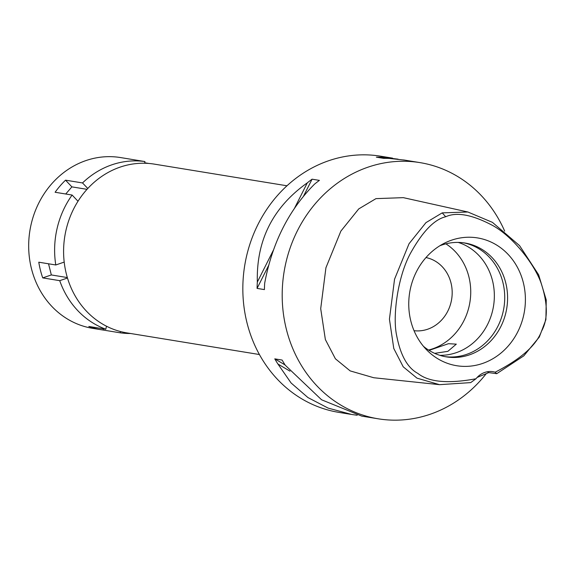 <?xml version="1.0" encoding="UTF-8"?>
<svg xmlns="http://www.w3.org/2000/svg" width="575" height="575" viewBox="0 0 575 575"><rect width="100%" height="100%" fill="white"/><g stroke="black" fill="none" stroke-linecap="round" stroke-linejoin="round"><path stroke-width="0.86" d="M495.183 372.19A20.599 18.501 99.3 0 0 493.062 371.702A20.599 18.501 99.3 0 0 484.811 372.42A20.599 18.501 99.3 0 0 475.985 378.767C448.148 383.927 428.785 382.152 417.903 373.434C407.531 367.942 400.437 355.249 396.621 335.369C392.517 316.394 397.555 277.502 410.205 253.791C422.352 231.797 434.183 219.449 445.711 216.746C456.658 211.751 472.334 214.676 492.732 225.522C514.409 237.561 536.561 267.044 541.894 285.61C547.874 304.772 547.774 319.923 541.585 331.063C536.446 345.266 520.979 358.973 495.183 372.19L496.735 373.685L488.743 372.607L477.135 377.437M451.591 240.17A64.745 58.147 99.3 0 0 444.425 243.189A64.745 58.147 99.3 0 0 426.959 350.182A64.745 58.147 99.3 0 0 482.562 363.457A64.745 58.147 99.3 0 0 523.308 282.548A64.745 58.147 99.3 0 0 451.591 240.17M487.356 371.759A20.599 18.501 -80.7 0 1 488.743 372.607M475.985 378.767L470.695 382.605L439.537 384.668L417.026 378.163L403.219 366.814L393.774 348.472L389.433 319.175L394.551 279.198L409.041 243.728L425.967 222.626L442.204 212.879L467.87 211.995L492.416 222.353L519.577 245.64L538.638 274.793L546.25 299.978L545.898 319.65L539.3 337.043L523.818 355.839L496.735 373.685M467.87 211.995L403.312 197.649L375.971 198.634L358.735 208.912L340.874 231.107L325.924 267.756L320.706 308.682L325.364 339.545L335.405 358.8L350.161 370.897L373.772 377.739L439.537 384.668M486.112 373.822A129.785 116.545 -80.7 0 1 430.136 414.273A129.785 116.545 -80.7 0 1 378.185 418.801A129.785 116.545 -80.7 0 1 282.303 300.89A129.785 116.545 -80.7 0 1 368.065 167.153A129.785 116.545 -80.7 0 1 420.016 162.624A129.785 116.545 -80.7 0 1 504.677 231.136M392.581 158.147L380.657 156.199A129.785 116.545 99.3 0 0 328.706 160.727A129.785 116.545 99.3 0 0 242.945 294.465A129.785 116.545 99.3 0 0 338.826 412.376L350.534 414.287M312.081 179.192L319.412 180.385A129.785 116.545 99.3 0 0 314.633 184.05C288.844 209.882 272.191 242.952 264.673 283.259A129.785 116.545 99.3 0 0 264.414 289.599L257.075 288.398A129.785 116.545 -80.7 0 1 257.334 282.066C256.256 240.35 272.909 207.28 307.302 182.85A129.785 116.545 -80.7 0 1 312.081 179.192L303.514 196.19M378.185 418.801L361.761 416.12L321.59 399.79L285.257 365.226A129.785 116.545 99.3 0 1 282.109 360.058L274.778 358.857A129.785 116.545 -80.7 0 0 277.926 364.025L291.108 383L307.941 397.562L328.102 408.092L351.677 414.474L357.197 415.251M361.761 416.12L362.681 416.271M404.735 160.13L389.404 158.427A129.785 116.545 99.3 0 0 383.69 158.362L376.352 157.162A129.785 116.545 -80.7 0 1 382.073 157.234L398.073 159.167M286.975 185.783L154.38 164.134A85.495 76.777 99.3 0 0 120.161 167.109A85.495 76.777 99.3 0 0 63.667 255.207A85.495 76.777 99.3 0 0 126.823 332.882L259.426 354.531M414.05 330.697A37.08 33.3 99.3 0 0 427.642 329.231A37.08 33.3 99.3 0 0 452.173 291.719A37.08 33.3 99.3 0 0 425.989 257.557M445.877 243.836A57.68 51.8 -80.7 0 1 470.228 299.992A57.68 51.8 -80.7 0 1 432.573 348.845A57.68 51.8 -80.7 0 1 428.533 350.038M439.796 355.314A57.68 51.8 99.3 0 0 456.183 352.698A57.68 51.8 99.3 0 0 494.342 296.988A57.68 51.8 99.3 0 0 458.225 242.413M434.664 353.352L447.868 351.339L456.313 344.137L448.457 343.699L429.079 350.383M463.486 242.801A57.68 51.8 -80.7 0 1 504.706 295.758A57.68 51.8 -80.7 0 1 466.562 354.394A57.68 51.8 -80.7 0 1 444.906 356.615M423.466 346.33A57.68 51.8 99.3 0 0 446.337 356.874A57.68 51.8 99.3 0 0 469.423 354.861A57.68 51.8 99.3 0 0 507.538 295.421A57.68 51.8 99.3 0 0 464.923 243.017A57.68 51.8 99.3 0 0 441.837 245.029A57.68 51.8 99.3 0 0 439.889 245.741M383.978 158.355L382.073 157.234M268.633 265.449L257.075 288.398M307.302 182.85L294.364 208.545M273.592 249.78L257.334 282.066M274.778 358.857L285.078 364.945M277.926 364.025L289.973 371.148M87.781 188.485L82.527 182.943A86.523 77.697 -80.7 0 1 111.859 164.817A86.523 77.697 -80.7 0 1 144.936 161.561L144.541 163.243M130.575 333.493A86.523 77.697 -80.7 0 1 120.175 332.817L120.47 331.531M106.504 326.219L105.807 329.223A86.523 77.697 -80.7 0 1 59.721 280.665L67.476 278.012M82.527 182.943L65.536 180.169A86.523 77.697 -80.7 0 0 55.107 192.266L72.105 195.04A86.523 77.697 -80.7 0 0 55.782 264.974L64.199 262.092M72.105 195.04L77.999 201.25M131.057 159.297A86.523 77.697 -80.7 0 0 129.504 159.023A86.523 77.697 -80.7 0 0 127.938 158.786L144.936 161.561M148.868 163.458L144.656 162.768M129.504 159.023L120.556 157.564A86.523 77.697 99.3 0 0 85.927 160.583A86.523 77.697 99.3 0 0 28.75 249.737A86.523 77.697 99.3 0 0 92.668 328.347L101.617 329.806A86.523 77.697 -80.7 0 1 88.809 326.449L105.807 329.223M103.457 328.835L103.177 330.043L120.175 332.817M103.177 330.043A86.523 77.697 -80.7 0 1 101.617 329.806M48.53 263.796L51.333 274.943L42.73 277.89L59.721 280.665M42.73 277.89A86.523 77.697 -80.7 0 1 38.784 262.2L55.782 264.974M65.536 180.169L71.889 186.868L65.737 193.998M71.889 186.868L87.012 189.333M51.333 274.943L67.34 277.56M442.204 212.879L445.711 216.746M420.016 162.624L403.585 159.943"/></g></svg>
